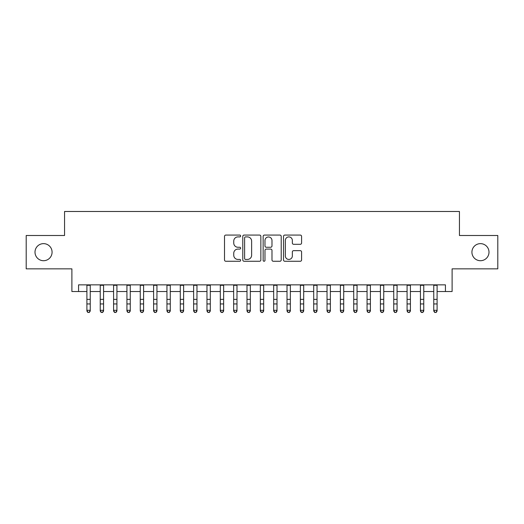 <?xml version="1.0" encoding="UTF-8"?>
<svg xmlns="http://www.w3.org/2000/svg" width="524" height="524" viewBox="0 0 524 524"><rect width="100%" height="100%" fill="white"/><g stroke="black" fill="none" stroke-linecap="round" stroke-linejoin="round"><path stroke-width="0.79" d="M240.654 235.99A0.917 0.917 0 0 0 239.737 235.073L225.824 235.073A1.31 1.31 0 0 0 224.514 236.383L224.514 259.956A1.31 1.31 0 0 0 225.824 261.266L239.737 261.266A0.917 0.917 0 0 0 240.654 260.349A0.917 0.917 0 0 0 239.737 259.432L237.935 259.432A4.192 4.192 0 0 1 233.75 255.24L233.75 253.275A4.192 4.192 0 0 1 237.935 249.083L239.737 249.083A0.917 0.917 0 0 0 240.654 248.173A0.917 0.917 0 0 0 239.737 247.256L237.935 247.256A4.192 4.192 0 0 1 233.75 243.064L233.75 241.099A4.192 4.192 0 0 1 237.935 236.907L239.737 236.907A0.917 0.917 0 0 0 240.654 235.99M471.921 252.175A8.541 8.541 0 0 0 480.456 260.71A8.541 8.541 0 0 0 488.997 252.175A8.541 8.541 0 0 0 480.456 243.634A8.541 8.541 0 0 0 471.921 252.175M35.003 252.175A8.541 8.541 0 0 0 43.544 260.71A8.541 8.541 0 0 0 52.079 252.175A8.541 8.541 0 0 0 43.544 243.634A8.541 8.541 0 0 0 35.003 252.175M300.272 244.308A1.31 1.31 0 0 0 301.582 242.998L301.582 236.383A1.31 1.31 0 0 0 300.272 235.073L284.82 235.073A1.31 1.31 0 0 0 283.51 236.383L283.51 259.956A1.31 1.31 0 0 0 284.82 261.266L300.272 261.266A1.31 1.31 0 0 0 301.582 259.956L301.582 251.965A1.31 1.31 0 0 0 300.272 250.655L293.656 250.655A1.31 1.31 0 0 0 292.346 251.965L292.346 255.928A3.504 3.504 0 0 1 288.842 259.432A3.504 3.504 0 0 1 285.344 255.928L285.344 240.411A3.504 3.504 0 0 1 288.842 236.907A3.504 3.504 0 0 1 292.346 240.411L292.346 242.998A1.31 1.31 0 0 0 293.656 244.308L300.272 244.308M78.561 291.527L78.561 284.859L445.439 284.859L445.439 291.527L452.107 291.527L452.107 268.851L497.8 268.851L497.8 235.499L459.443 235.499L459.443 211.48L64.557 211.48L64.557 235.499L26.2 235.499L26.2 268.851L71.893 268.851L71.893 291.527L86.899 291.527M260.854 236.383A1.31 1.31 0 0 0 259.544 235.073L244.092 235.073A1.31 1.31 0 0 0 242.782 236.383L242.782 259.956A1.31 1.31 0 0 0 244.092 261.266L259.544 261.266A1.31 1.31 0 0 0 260.854 259.956L260.854 236.383M264.456 235.073L279.908 235.073A1.31 1.31 0 0 1 281.218 236.383L281.218 259.956A1.31 1.31 0 0 1 279.908 261.266L273.292 261.266A1.31 1.31 0 0 1 271.982 259.956L271.982 250.393A1.31 1.31 0 0 0 270.672 249.083L266.29 249.083A1.31 1.31 0 0 0 264.98 250.393L264.98 260.349A0.917 0.917 0 0 1 264.063 261.266A0.917 0.917 0 0 1 263.146 260.349L263.146 236.383A1.31 1.31 0 0 1 264.456 235.073M90.239 291.527L100.241 291.527M103.575 291.527L113.584 291.527M116.918 291.527L126.926 291.527M130.26 291.527L140.262 291.527M143.602 291.527L153.604 291.527M156.938 291.527L166.946 291.527M170.28 291.527L180.289 291.527M183.623 291.527L193.631 291.527M196.965 291.527L206.967 291.527M210.301 291.527L220.309 291.527M223.643 291.527L233.652 291.527M236.986 291.527L246.994 291.527M250.328 291.527L260.33 291.527M263.67 291.527L273.672 291.527M277.006 291.527L287.014 291.527M290.348 291.527L300.357 291.527M303.691 291.527L313.699 291.527M317.033 291.527L327.035 291.527M330.369 291.527L340.377 291.527M343.711 291.527L353.72 291.527M357.054 291.527L367.062 291.527M370.396 291.527L380.398 291.527M383.738 291.527L393.74 291.527M397.074 291.527L407.083 291.527M410.416 291.527L420.425 291.527M423.759 291.527L433.761 291.527M437.101 291.527L445.439 291.527M245.533 236.907A0.917 0.917 0 0 0 244.616 237.824L244.616 258.515A0.917 0.917 0 0 0 245.533 259.432L247.433 259.432A4.192 4.192 0 0 0 251.625 255.24L251.625 241.099A4.192 4.192 0 0 0 247.433 236.907L245.533 236.907M271.982 240.477A3.504 3.504 0 0 0 268.484 236.972A3.504 3.504 0 0 0 264.98 240.477L264.98 245.946A1.31 1.31 0 0 0 266.29 247.256L270.672 247.256A1.31 1.31 0 0 0 271.982 245.946L271.982 240.477M90.239 284.859L90.239 311.046L89.237 312.52L87.901 312.219L89.237 312.52M86.899 284.859L86.899 310.306L90.239 310.306L89.237 312.219M87.901 312.52L86.899 311.046L86.899 310.306L87.901 312.219M103.575 284.859L103.575 311.046L102.58 312.52L101.243 312.219L102.58 312.52M100.241 284.859L100.241 310.306L103.575 310.306L102.58 312.219M101.243 312.52L100.241 311.046L100.241 310.306L101.243 312.219M116.918 284.859L116.918 311.046L115.915 312.52L114.586 312.219L115.915 312.52M113.584 284.859L113.584 310.306L116.918 310.306L115.915 312.219M114.586 312.52L113.584 311.046L113.584 310.306L114.586 312.219M130.26 284.859L130.26 311.046L129.258 312.52L127.922 312.219L129.258 312.52M126.926 284.859L126.926 310.306L130.26 310.306L129.258 312.219M127.922 312.52L126.926 311.046L126.926 310.306L127.922 312.219M143.602 284.859L143.602 311.046L142.6 312.52L141.264 312.219L142.6 312.52M140.262 284.859L140.262 310.306L143.602 310.306L142.6 312.219M141.264 312.52L140.262 311.046L140.262 310.306L141.264 312.219M156.938 284.859L156.938 311.046L155.942 312.52L154.606 312.219L155.942 312.52M153.604 284.859L153.604 310.306L156.938 310.306L155.942 312.219M154.606 312.52L153.604 311.046L153.604 310.306L154.606 312.219M170.28 284.859L170.28 311.046L169.278 312.52L167.949 312.219L169.278 312.52M166.946 284.859L166.946 310.306L170.28 310.306L169.278 312.219M167.949 312.52L166.946 311.046L166.946 310.306L167.949 312.219M183.623 284.859L183.623 311.046L182.621 312.52L181.291 312.219L182.621 312.52M180.289 284.859L180.289 310.306L183.623 310.306L182.621 312.219M181.291 312.52L180.289 311.046L180.289 310.306L181.291 312.219M196.965 284.859L196.965 311.046L195.963 312.52L194.627 312.219L195.963 312.52M193.631 284.859L193.631 310.306L196.965 310.306L195.963 312.219M194.627 312.52L193.631 311.046L193.631 310.306L194.627 312.219M210.301 284.859L210.301 311.046L209.305 312.52L207.969 312.219L209.305 312.52M206.967 284.859L206.967 310.306L210.301 310.306L209.305 312.219M207.969 312.52L206.967 311.046L206.967 310.306L207.969 312.219M223.643 284.859L223.643 311.046L222.648 312.52L221.311 312.219L222.648 312.52M220.309 284.859L220.309 310.306L223.643 310.306L222.648 312.219M221.311 312.52L220.309 311.046L220.309 310.306L221.311 312.219M236.986 284.859L236.986 311.046L235.983 312.52L234.654 312.219L235.983 312.52M233.652 284.859L233.652 310.306L236.986 310.306L235.983 312.219M234.654 312.52L233.652 311.046L233.652 310.306L234.654 312.219M250.328 284.859L250.328 311.046L249.326 312.52L247.99 312.219L249.326 312.52M246.994 284.859L246.994 310.306L250.328 310.306L249.326 312.219M247.99 312.52L246.994 311.046L246.994 310.306L247.99 312.219M263.67 284.859L263.67 311.046L262.668 312.52L261.332 312.219L262.668 312.52M260.33 284.859L260.33 310.306L263.67 310.306L262.668 312.219M261.332 312.52L260.33 311.046L260.33 310.306L261.332 312.219M277.006 284.859L277.006 311.046L276.01 312.52L274.674 312.219L276.01 312.52M273.672 284.859L273.672 310.306L277.006 310.306L276.01 312.219M274.674 312.52L273.672 311.046L273.672 310.306L274.674 312.219M290.348 284.859L290.348 311.046L289.346 312.52L288.017 312.219L289.346 312.52M287.014 284.859L287.014 310.306L290.348 310.306L289.346 312.219M288.017 312.52L287.014 311.046L287.014 310.306L288.017 312.219M303.691 284.859L303.691 311.046L302.689 312.52L301.352 312.219L302.689 312.52M300.357 284.859L300.357 310.306L303.691 310.306L302.689 312.219M301.352 312.52L300.357 311.046L300.357 310.306L301.352 312.219M317.033 284.859L317.033 311.046L316.031 312.52L314.695 312.219L316.031 312.52M313.699 284.859L313.699 310.306L317.033 310.306L316.031 312.219M314.695 312.52L313.699 311.046L313.699 310.306L314.695 312.219M330.369 284.859L330.369 311.046L329.373 312.52L328.037 312.219L329.373 312.52M327.035 284.859L327.035 310.306L330.369 310.306L329.373 312.219M328.037 312.52L327.035 311.046L327.035 310.306L328.037 312.219M343.711 284.859L343.711 311.046L342.709 312.52L341.379 312.219L342.709 312.52M340.377 284.859L340.377 310.306L343.711 310.306L342.709 312.219M341.379 312.52L340.377 311.046L340.377 310.306L341.379 312.219M357.054 284.859L357.054 311.046L356.051 312.52L354.722 312.219L356.051 312.52M353.72 284.859L353.72 310.306L357.054 310.306L356.051 312.219M354.722 312.52L353.72 311.046L353.72 310.306L354.722 312.219M370.396 284.859L370.396 311.046L369.394 312.52L368.058 312.219L369.394 312.52M367.062 284.859L367.062 310.306L370.396 310.306L369.394 312.219M368.058 312.52L367.062 311.046L367.062 310.306L368.058 312.219M383.738 284.859L383.738 311.046L382.736 312.52L381.4 312.219L382.736 312.52M380.398 284.859L380.398 310.306L383.738 310.306L382.736 312.219M381.4 312.52L380.398 311.046L380.398 310.306L381.4 312.219M397.074 284.859L397.074 311.046L396.079 312.52L394.742 312.219L396.079 312.52M393.74 284.859L393.74 310.306L397.074 310.306L396.079 312.219M394.742 312.52L393.74 311.046L393.74 310.306L394.742 312.219M410.416 284.859L410.416 311.046L409.414 312.52L408.085 312.219L409.414 312.52M407.083 284.859L407.083 310.306L410.416 310.306L409.414 312.219M408.085 312.52L407.083 311.046L407.083 310.306L408.085 312.219M423.759 284.859L423.759 311.046L422.757 312.52L421.42 312.219L422.757 312.52M420.425 284.859L420.425 310.306L423.759 310.306L422.757 312.219M421.42 312.52L420.425 311.046L420.425 310.306L421.42 312.219M437.101 284.859L437.101 311.046L436.099 312.52L434.763 312.219L436.099 312.52M433.761 284.859L433.761 310.306L437.101 310.306L436.099 312.219M434.763 312.52L433.761 311.046L433.761 310.306L434.763 312.219M90.239 299.374L86.899 299.374M90.239 303.946L86.899 303.946M90.239 285.292L86.899 285.292M103.575 299.374L100.241 299.374M103.575 303.946L100.241 303.946M103.575 285.292L100.241 285.292M116.918 299.374L113.584 299.374M116.918 303.946L113.584 303.946M116.918 285.292L113.584 285.292M130.26 299.374L126.926 299.374M130.26 303.946L126.926 303.946M130.26 285.292L126.926 285.292M143.602 299.374L140.262 299.374M143.602 303.946L140.262 303.946M143.602 285.292L140.262 285.292M156.938 299.374L153.604 299.374M156.938 303.946L153.604 303.946M156.938 285.292L153.604 285.292M170.28 299.374L166.946 299.374M170.28 303.946L166.946 303.946M170.28 285.292L166.946 285.292M183.623 299.374L180.289 299.374M183.623 303.946L180.289 303.946M183.623 285.292L180.289 285.292M196.965 299.374L193.631 299.374M196.965 303.946L193.631 303.946M196.965 285.292L193.631 285.292M210.301 299.374L206.967 299.374M210.301 303.946L206.967 303.946M210.301 285.292L206.967 285.292M223.643 299.374L220.309 299.374M223.643 303.946L220.309 303.946M223.643 285.292L220.309 285.292M236.986 299.374L233.652 299.374M236.986 303.946L233.652 303.946M236.986 285.292L233.652 285.292M250.328 299.374L246.994 299.374M250.328 303.946L246.994 303.946M250.328 285.292L246.994 285.292M263.67 299.374L260.33 299.374M263.67 303.946L260.33 303.946M263.67 285.292L260.33 285.292M277.006 299.374L273.672 299.374M277.006 303.946L273.672 303.946M277.006 285.292L273.672 285.292M290.348 299.374L287.014 299.374M290.348 303.946L287.014 303.946M290.348 285.292L287.014 285.292M303.691 299.374L300.357 299.374M303.691 303.946L300.357 303.946M303.691 285.292L300.357 285.292M317.033 299.374L313.699 299.374M317.033 303.946L313.699 303.946M317.033 285.292L313.699 285.292M330.369 299.374L327.035 299.374M330.369 303.946L327.035 303.946M330.369 285.292L327.035 285.292M343.711 299.374L340.377 299.374M343.711 303.946L340.377 303.946M343.711 285.292L340.377 285.292M357.054 299.374L353.72 299.374M357.054 303.946L353.72 303.946M357.054 285.292L353.72 285.292M370.396 299.374L367.062 299.374M370.396 303.946L367.062 303.946M370.396 285.292L367.062 285.292M383.738 299.374L380.398 299.374M383.738 303.946L380.398 303.946M383.738 285.292L380.398 285.292M397.074 299.374L393.74 299.374M397.074 303.946L393.74 303.946M397.074 285.292L393.74 285.292M410.416 299.374L407.083 299.374M410.416 303.946L407.083 303.946M410.416 285.292L407.083 285.292M423.759 299.374L420.425 299.374M423.759 303.946L420.425 303.946M423.759 285.292L420.425 285.292M437.101 299.374L433.761 299.374M437.101 303.946L433.761 303.946M437.101 285.292L433.761 285.292"/></g></svg>
